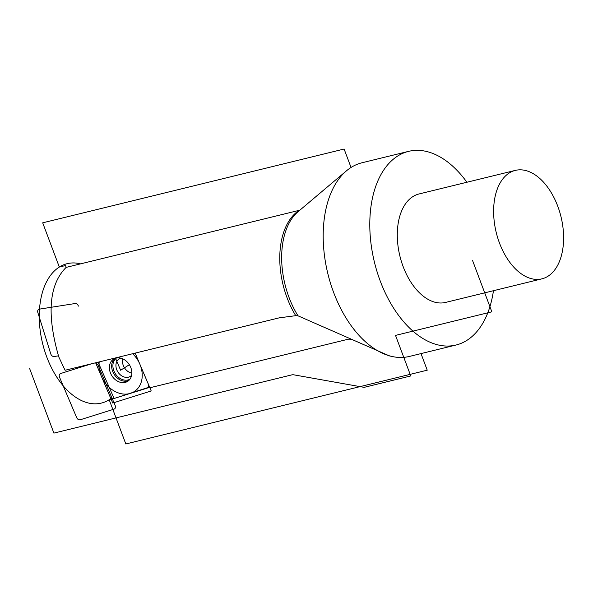 <?xml version="1.0" encoding="UTF-8"?>
<svg xmlns="http://www.w3.org/2000/svg" width="593" height="593" viewBox="0 0 593 593"><rect width="100%" height="100%" fill="white"/><g stroke="black" fill="none" stroke-linecap="round" stroke-linejoin="round"><path stroke-width="0.89" d="M98.097 362.182L114.13 398.526L109.194 399.734A71.775 42.852 -103.8 0 1 46.817 357.127A71.775 42.852 -103.8 0 1 59.322 267.05L42.696 222.82L344.11 149.036L351.041 167.463A99.691 59.515 76.2 0 0 346.512 170.791L298.123 211.642A70.308 41.977 76.2 0 0 298.005 315.817L295.759 315.676L279.244 317.841L65.06 370.269L58.789 356.934C46.513 314.379 48.967 284.529 66.142 267.391L299.28 210.322A7.976 6.271 -122.4 0 0 299.932 210.115M351.271 339.463L350.174 339.263A7.976 6.271 57.6 0 0 347.772 339.322L149.873 387.763L135.152 353.109L151.222 390.957L112.737 403.047L95.636 362.783L109.964 396.524C110.832 398.281 112.04 398.993 113.589 398.652L148.213 387.466L148.458 384.427L135.152 353.109L149.681 387.311L111.188 399.408L95.636 362.783L109.964 396.524C110.832 398.281 112.04 398.993 113.589 398.652L147.279 388.067C148.717 387.466 149.11 386.258 148.458 384.427L135.152 353.109M346.512 170.791A99.691 59.515 76.2 0 0 327.87 273.758A99.691 59.515 76.2 0 0 391.966 356.467A99.691 59.515 76.2 0 0 409.378 356.445L455.987 345.037A99.691 59.515 76.2 0 0 466.921 340.345A99.691 59.515 -103.8 0 0 493.45 290.703M351.041 167.463A99.691 59.515 -103.8 0 1 351.456 167.204A99.691 59.515 -103.8 0 1 361.975 162.778L408.584 151.363A99.691 59.515 -103.8 0 1 466.906 182.251M298.005 315.817L389.445 355.904M408.584 151.363A99.691 59.515 -103.8 0 0 397.651 156.055A99.691 59.515 76.2 0 0 377.111 271.876A99.691 59.515 76.2 0 0 455.987 345.037M412.891 196.602A55.831 33.327 76.2 0 0 401.387 261.454A55.831 33.327 76.2 0 0 445.558 302.43L541.891 278.851A55.831 33.327 76.2 0 0 548.014 276.219A55.831 33.327 -103.8 0 0 559.51 211.36A55.831 33.327 -103.8 0 0 515.339 170.391L419.014 193.97A55.831 33.327 -103.8 0 0 412.891 196.602M515.339 170.391A55.831 33.327 -103.8 0 0 509.217 173.023A55.831 33.327 76.2 0 0 497.72 237.875A55.831 33.327 76.2 0 0 541.891 278.851M115.516 358.224A13.157 10.348 57.6 0 1 130.037 365.874A13.157 10.348 57.6 0 1 127.665 381.358A13.157 10.348 57.6 0 1 125.716 382.255A13.157 10.348 57.6 0 1 111.195 374.606A13.157 10.348 57.6 0 1 113.574 359.128A13.157 10.348 57.6 0 1 115.516 358.224L120.616 370.24L129.356 364.702M131.839 373.101A10.37 8.154 57.6 0 1 122.825 358.869M131.616 375.287A10.37 8.154 57.6 0 1 130.327 376.362A10.37 8.154 57.6 0 1 128.8 377.074A10.37 8.154 -122.4 0 1 117.355 371.048A10.37 8.154 -122.4 0 1 119.223 358.847A10.37 8.154 -122.4 0 1 120.742 358.142M472.451 260.223L491.849 311.822L395.516 335.401L410.756 375.947L364.146 387.355L294.009 374.865A7.976 6.271 57.6 0 0 291.608 374.924L53.896 433.112L29.65 368.609M421 353.598L427.234 370.18L125.82 443.964L109.194 399.734A71.775 42.852 -103.8 0 0 111.343 398.229M80.581 263.855A71.775 42.852 -103.8 0 0 59.322 267.05L65.556 265.523L66.142 267.391M99.224 361.908A25.321 19.917 -122.4 0 0 108.067 386.273A25.321 19.917 -122.4 0 0 130.438 393.359A25.321 19.917 -122.4 0 0 132.669 353.724M95.406 362.842L97.986 365.058L115.175 405.523C115.828 407.354 115.435 408.562 113.997 409.163L80.307 419.755C78.765 420.089 77.557 419.377 76.682 417.62L59.5 377.148C58.848 375.325 59.241 374.109 60.671 373.516L91.878 363.709M58.425 355.837L54.23 356.497C52.614 356.608 51.465 355.756 50.776 353.939L37.826 312.481C37.366 310.628 37.9 309.509 39.434 309.131L74.963 303.549C76.579 303.438 77.727 304.291 78.417 306.107M295.759 315.676A69.781 41.658 -103.8 0 1 299.28 210.322M116.495 357.979A12.579 9.888 -122.4 0 0 114.768 372.775A12.579 9.888 -122.4 0 0 128.503 379.816A12.579 9.888 57.6 0 0 129.949 379.201M128.74 380.543A13.157 10.348 57.6 0 1 127.992 380.817A13.157 10.348 -122.4 0 1 113.886 373.916A13.157 10.348 -122.4 0 1 114.768 358.498M389.164 355.844L391.966 356.467M149.228 386.243L148.354 387.273"/></g></svg>
